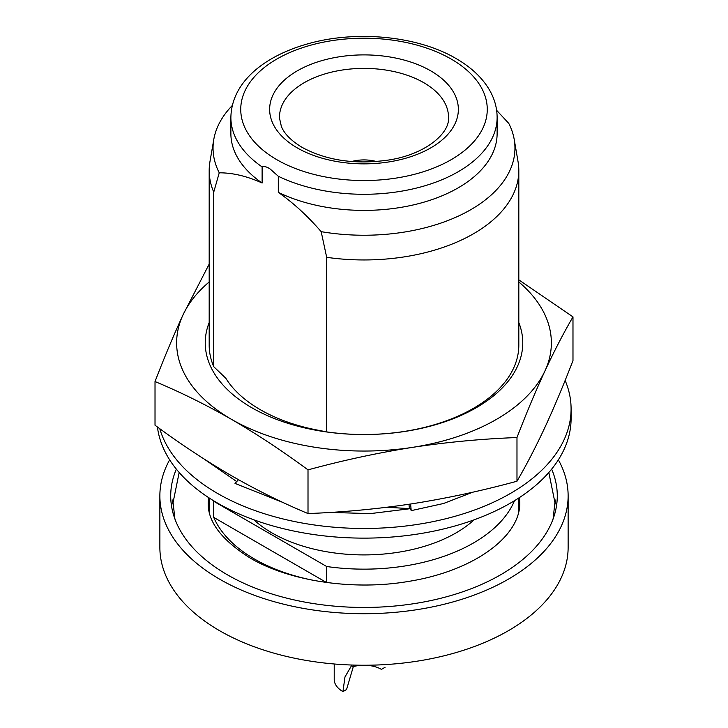 <?xml version="1.0" encoding="UTF-8"?>
<svg xmlns="http://www.w3.org/2000/svg" width="728" height="728" viewBox="0 0 728 728"><rect width="100%" height="100%" fill="white"/><g stroke="black" fill="none" stroke-linecap="round" stroke-linejoin="round"><path stroke-width="1.09" d="M565.128 380.425A207.089 119.565 180 0 1 571.089 408.899A207.089 119.565 180 0 1 443.252 519.364A207.089 119.565 180 0 1 217.563 493.447A207.089 119.565 180 0 1 159.769 428.683M157.43 426.981A207.089 119.565 0 0 0 217.563 503.103A207.089 119.565 0 0 0 443.252 529.029A207.089 119.565 0 0 0 571.089 418.564L571.089 408.899M410.592 504.022L411.22 510.637L443.516 503.503L472.8 492.183M409.391 508.59L408.972 504.267M330.203 512.421L370.297 513.613L410.31 508.681L387.078 507.252M238.484 479.697L234.998 483.383L283.247 502.584M236.709 481.572L204.341 459.195M410.31 508.681L411.22 510.637M516.98 437.546C482.154 438.829 447.32 442.096 412.494 447.365A187.369 108.172 0 0 0 496.487 419.364A187.369 108.172 0 0 0 544.981 370.88C535.644 391.109 526.317 413.331 516.98 437.546L516.98 481.226C526.317 465.219 535.644 447.229 544.981 427.236C554.317 407.007 563.645 384.784 572.981 360.569L572.981 316.889C563.645 332.896 554.317 350.887 544.981 370.88A187.369 108.172 0 0 0 518.818 281.954M518.818 322.577A158.768 91.664 180 0 1 476.267 407.698A158.768 91.664 180 0 1 287.269 423.123A158.768 91.664 180 0 1 209.182 322.577M518.818 170.57L518.818 345.136A154.818 89.389 180 0 1 473.473 408.335A154.818 89.389 180 0 1 326.681 431.886L326.681 257.321A154.818 89.389 0 0 0 518.818 170.57A154.818 89.389 0 0 0 518.054 161.689L514.205 139.421A150.951 87.151 0 0 0 508.754 123.36L496.632 110.328M385.057 667.285L381.436 669.378A24.652 14.232 0 0 0 365.684 665.246M362.317 665.246A24.652 14.232 0 0 0 352.479 666.857M353.781 665.101L346.564 689.507L342.943 691.6L344.963 676.976L351.888 665.037M253.863 519.81A130.166 75.157 0 0 0 271.954 532.896A130.166 75.157 0 0 0 474.137 519.81M176.349 469.132A193.284 111.593 0 0 0 170.716 495.859A193.284 111.593 0 0 0 227.327 574.765A193.284 111.593 0 0 0 437.965 598.962A193.284 111.593 0 0 0 557.284 495.859A193.284 111.593 0 0 0 551.651 469.132M173.155 499.117A193.284 111.593 0 0 0 171.571 506.333M169.642 459.832A204.131 117.854 0 0 0 159.869 495.859L159.869 547.392A204.131 117.854 0 0 0 219.656 630.73A204.131 117.854 0 0 0 442.114 656.274A204.131 117.854 0 0 0 568.131 547.392L568.131 495.859A204.131 117.854 0 0 0 558.358 459.832M159.869 495.859A204.131 117.854 0 0 0 219.656 579.197A204.131 117.854 0 0 0 442.114 604.74A204.131 117.854 0 0 0 568.131 495.859M326.681 257.321L321.175 231.659C307.607 215.979 293.32 202.875 278.305 192.356L278.305 176.249L270.215 169.06C267.049 166.849 264.355 166.121 262.116 166.903L262.116 183.01C247.092 176.194 232.805 172.791 219.246 172.809L213.741 192.11L213.741 366.675A154.818 89.389 180 0 1 209.182 345.136L209.182 170.57A154.818 89.389 0 0 0 213.741 192.11M326.681 582.5L326.681 566.511A154.818 89.389 0 0 0 514.523 500.682M213.477 500.682A154.818 89.389 0 0 0 213.741 501.301L213.741 517.408A154.818 89.389 0 0 0 254.527 559.068A154.818 89.389 0 0 0 314.678 580.589M232.268 105.524A150.951 87.151 0 0 0 213.795 139.421L209.946 161.689A154.818 89.389 0 0 0 209.182 170.57M213.741 366.675L225.835 378.278A146.738 84.721 180 0 0 314.596 429.529L326.681 431.886M326.681 566.511L213.741 501.301M321.175 231.659A150.951 87.151 0 0 0 514.205 139.421M213.795 139.421A150.951 87.151 0 0 0 219.246 172.809M278.305 192.356A133.124 76.859 0 0 0 420.192 203.212A133.124 76.859 0 0 0 497.124 133.533L497.124 117.426A133.124 76.859 0 0 1 420.192 187.105A133.124 76.859 0 0 1 278.305 176.249M497.124 117.426C497.078 107.425 494.285 97.861 488.743 88.752C481.472 76.986 470.588 66.921 456.092 58.568C417.754 35.9 355.883 29.948 307.525 43.907C263.709 56.302 231.577 82.41 230.876 117.426L230.876 133.533A133.124 76.859 0 0 0 262.116 183.01M556.429 506.333A193.284 111.593 0 0 0 554.845 499.117M326.435 582.473L213.741 517.408M334.216 663.981L334.216 679.442A29.784 17.19 0 0 0 342.943 691.6M351.524 161.543A29.784 17.7 180 0 1 376.476 161.543M155.018 381.545C164.355 357.339 173.683 335.108 183.019 314.878A187.369 108.172 0 0 0 231.513 419.364A187.369 108.172 180 0 0 412.494 447.365C377.668 452.88 342.833 460.378 308.008 469.869C282.555 451.078 257.057 434.243 231.513 419.364C206.024 404.777 180.526 392.164 155.018 381.545L155.018 425.225C180.526 444.062 206.024 460.888 231.513 475.73C257.057 490.354 282.555 502.957 308.008 513.549C342.833 512.266 377.668 508.99 412.494 503.73C447.32 498.216 482.154 490.718 516.98 481.226M308.008 469.869L308.008 513.549M518.818 279.861L572.981 316.889M209.182 281.954A187.369 108.172 0 0 0 183.019 314.878L209.182 264.1M448.494 118.227A84.521 48.794 0 0 0 423.76 82.683A84.521 48.794 0 0 0 330.821 72.309A84.521 48.794 0 0 0 279.507 118.227L281.372 126.435C284.266 133.779 291.209 140.777 302.202 147.42C326.644 160.615 355.61 164.801 389.098 159.96C425.862 154.254 449.513 133.124 448.494 118.227M430.73 70.853A94.376 54.491 180 0 1 430.73 147.902A94.376 54.491 180 0 1 297.27 147.902A94.376 54.491 180 0 1 297.27 70.853A94.376 54.491 180 0 1 430.73 70.853M276.84 159.696A123.269 71.171 0 0 0 451.16 159.696A123.269 71.171 0 0 0 451.16 59.05A123.269 71.171 0 0 0 276.84 59.05A123.269 71.171 0 0 0 276.84 159.696M230.876 117.426A133.124 76.859 0 0 0 262.116 166.903M174.902 518.946L173.082 502.466L179.17 472.481M208.499 497.524L208.19 502.466C207.535 521.503 221.54 540.03 250.195 558.039C288.998 581.044 352.971 590.909 408.208 581.472C474.547 570.952 520.702 535.963 519.81 502.466L519.501 497.524M548.83 472.481L554.918 502.466L553.098 518.946M518.818 511.375L518.818 497.97M209.182 511.365L209.182 497.97"/></g></svg>
